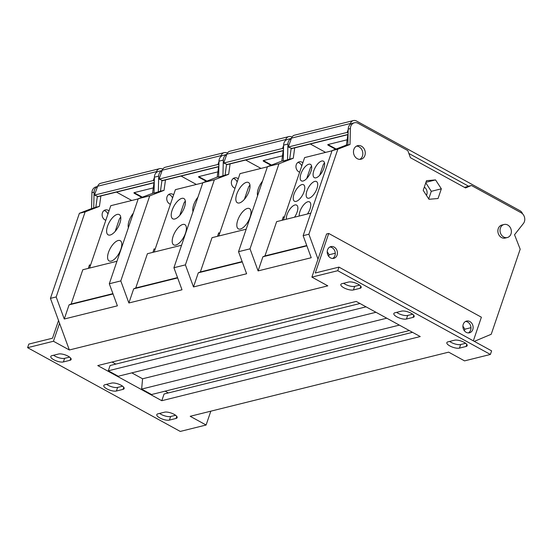 <?xml version="1.0" encoding="UTF-8"?>
<svg xmlns="http://www.w3.org/2000/svg" width="552" height="552" viewBox="0 0 552 552"><rect width="100%" height="100%" fill="white"/><g stroke="black" fill="none" stroke-linecap="round" stroke-linejoin="round"><path stroke-width="0.83" d="M262.538 181.153A11.557 5.037 -61.2 0 0 257.611 195.629M283.204 150.71L281.782 161.101L267.485 166.621L278.974 163.771L250.015 248.842L238.526 251.691L267.485 166.621M238.526 251.691L246.613 273.757L193.49 286.943L185.403 264.877L173.915 267.727L182.001 289.793L128.878 302.979L120.791 280.913L109.303 283.762L117.39 305.829L64.26 319.015L56.173 296.948L50.432 298.37L59.561 323.286L53.447 341.26L69.345 349.982L59.561 323.286M283.252 160.735L281.782 161.101M285.322 140.719L285.743 139.552A5.644 4.713 -103.9 0 1 288.806 136.606L229.936 151.213A5.644 4.713 76.1 0 0 226.872 154.16L223.684 163.04L282.555 148.426L283.521 148.957M282.555 148.426L283.604 145.514M288.806 136.606A5.644 4.713 -103.9 0 1 291.877 137.048L291.98 137.103M349.933 124.683L350.354 123.517A5.644 4.713 -103.9 0 1 353.418 120.571L294.547 135.178A5.644 4.713 76.1 0 0 291.484 138.124L288.296 147.005L347.167 132.397L348.133 132.922M278.974 163.771L293.271 158.251L289.683 159.142L291.145 148.564L291.849 148.488L288.296 147.005M325.604 152.386L310.293 143.989M408.859 153.449L468.551 186.197L471.422 185.479L521.136 212.762A6.721 5.61 -103.9 0 1 524.4 221.662A6.721 5.61 -103.9 0 1 523.413 223.498L514.54 234.731L520.184 249.207L491.225 334.27L474.313 341.371M464.529 187.39L468.551 186.197M335.54 149.261L328.33 145.3A1.345 0.448 -161.2 0 1 327.778 144.693A1.345 0.448 -161.2 0 1 327.991 144.541L347.125 139.794M69.345 349.982L327.798 285.846L311.894 277.118L326.577 233.986L328.73 233.455L315.275 272.992L338.962 267.113L491.618 350.865L490.397 354.46L464.549 360.877L448.652 352.148L190.198 416.291L206.103 425.019L210.816 411.178M161.791 400.704L420.238 336.561L356.206 301.433L97.759 365.576L161.791 400.704L164.075 393.997L412.53 332.332M465.515 321.478A6.044 5.051 -103.9 0 1 470.628 330.082A6.044 5.051 -103.9 0 1 468.358 332.925M329.82 247.027A6.044 5.051 -103.9 0 1 334.933 255.631A6.044 5.051 -103.9 0 1 332.663 258.474M472.781 329.551A6.044 5.051 76.1 0 0 471.767 323.251A6.044 5.051 76.1 0 0 466.557 321.064A6.044 5.051 76.1 0 0 463.245 324.314A6.044 5.051 76.1 0 0 464.26 330.613A6.044 5.051 76.1 0 0 469.469 332.801A6.044 5.051 76.1 0 0 472.781 329.551M328.73 233.455L481.385 317.207L473.347 340.839M337.093 255.1A6.044 5.051 76.1 0 0 336.071 248.8A6.044 5.051 76.1 0 0 330.862 246.613A6.044 5.051 76.1 0 0 327.55 249.863A6.044 5.051 76.1 0 0 328.564 256.162A6.044 5.051 76.1 0 0 333.774 258.35A6.044 5.051 76.1 0 0 337.093 255.1M318.014 259.15L308.885 234.227L303.138 235.656L311.224 257.722L258.101 270.908L250.015 248.842M347.829 134.674L346.394 145.066L332.097 150.586L337.845 149.164L308.885 234.227M337.845 149.164L350.009 144.465L350.375 128.554A6.721 5.61 -103.9 0 1 350.755 126.387A6.721 5.61 -103.9 0 1 354.439 122.772A6.721 5.61 -103.9 0 1 358.096 123.303L407.811 150.586L410.419 157.7L465.55 187.949L471.422 185.479M504.079 224.492L501.927 225.023A6.721 5.61 76.1 0 0 498.249 228.638A6.721 5.61 76.1 0 0 499.374 235.635A6.721 5.61 76.1 0 0 505.163 238.071L507.316 237.532A6.721 5.61 -103.9 0 1 501.526 235.104A6.721 5.61 -103.9 0 1 500.402 228.107A6.721 5.61 -103.9 0 1 504.079 224.492A6.721 5.61 -103.9 0 1 509.869 226.92A6.721 5.61 -103.9 0 1 511 233.924A6.721 5.61 -103.9 0 1 507.316 237.532M364.886 155.464A6.99 5.83 76.1 0 0 363.706 148.184A6.99 5.83 76.1 0 0 357.689 145.659A6.99 5.83 76.1 0 0 353.86 149.419A6.99 5.83 76.1 0 0 355.033 156.699A6.99 5.83 76.1 0 0 361.056 159.224A6.99 5.83 76.1 0 0 364.886 155.464M435.569 179.911L426.503 180.683L423.205 190.371L428.98 199.286L438.046 198.513L441.345 188.825L435.569 179.911L425.951 182.298M425.778 182.809L431.291 191.323L441.345 188.825M428.718 198.886L431.291 191.323M426.448 195.373A5.775 4.823 76.1 0 0 426.779 194.594A5.775 4.823 76.1 0 0 424.309 187.135M97.538 186.528L95.986 186.914A6.721 5.61 76.1 0 0 92.301 190.53A6.721 5.61 76.1 0 0 91.929 192.696L91.563 208.601L79.391 213.3L50.432 298.37M58.54 320.498L52.516 338.197L28.821 344.082L27.6 347.677L53.447 341.26M112.035 362.029L115.816 364.106M359.987 303.503L110.103 365.521L108.309 370.792L118.238 376.243L375.974 312.273M131.797 372.876L142.575 378.789L141.636 389.077L151.565 394.528L409.301 330.558M165.124 391.161L168.353 392.934M159.59 413.413A7.259 2.436 18.8 0 0 170.63 416.505L175.605 415.27M106.584 384.33A7.259 2.436 18.8 0 0 117.624 387.421L122.599 386.193M53.578 355.253A7.259 2.436 18.8 0 0 64.618 358.345L69.593 357.109M206.103 425.019L180.256 431.429L27.6 347.677M338.962 267.113L337.741 270.708L311.894 277.118M337.741 270.708L490.397 354.46M466.778 344.344L466.047 346.483A7.259 2.436 -161.2 0 0 467.192 345.676A7.259 2.436 -161.2 0 0 462.728 341.66A7.259 2.436 -161.2 0 0 454.6 340.198L447.996 341.84A7.259 2.436 -161.2 0 0 446.851 342.64A7.259 2.436 -161.2 0 0 451.322 346.663A7.259 2.436 -161.2 0 0 459.443 348.119L460.672 344.524A7.259 2.436 18.8 0 1 449.625 341.433M466.047 346.483L459.443 348.119M413.772 315.261L413.048 317.4A7.259 2.436 -161.2 0 0 414.186 316.6A7.259 2.436 -161.2 0 0 409.722 312.577A7.259 2.436 -161.2 0 0 401.594 311.121L394.99 312.756A7.259 2.436 -161.2 0 0 393.845 313.557A7.259 2.436 -161.2 0 0 398.316 317.579A7.259 2.436 -161.2 0 0 406.438 319.035L407.666 315.447L412.641 314.212M413.048 317.4L406.438 319.035M360.767 286.177L360.042 288.317A7.259 2.436 -161.2 0 0 361.18 287.516A7.259 2.436 -161.2 0 0 356.716 283.493A7.259 2.436 -161.2 0 0 348.588 282.037L341.985 283.673A7.259 2.436 -161.2 0 0 340.839 284.48A7.259 2.436 -161.2 0 0 345.31 288.496A7.259 2.436 -161.2 0 0 353.432 289.959L354.66 286.364L359.635 285.129M360.042 288.317L353.432 289.959M70.001 360.297A7.259 2.436 -161.2 0 0 71.146 359.497A7.259 2.436 -161.2 0 0 66.675 355.474A7.259 2.436 -161.2 0 0 58.553 354.018L51.943 355.654A7.259 2.436 -161.2 0 0 50.805 356.454A7.259 2.436 -161.2 0 0 55.269 360.477A7.259 2.436 -161.2 0 0 63.397 361.939L70.001 360.297L70.725 358.158M123.006 389.381A7.259 2.436 -161.2 0 0 124.152 388.58A7.259 2.436 -161.2 0 0 119.68 384.558A7.259 2.436 -161.2 0 0 111.559 383.095L104.949 384.737A7.259 2.436 -161.2 0 0 103.81 385.537A7.259 2.436 -161.2 0 0 108.275 389.56A7.259 2.436 -161.2 0 0 116.403 391.016L123.006 389.381L123.731 387.242M176.012 418.464A7.259 2.436 -161.2 0 0 177.157 417.657A7.259 2.436 -161.2 0 0 172.686 413.641A7.259 2.436 -161.2 0 0 164.565 412.178L157.955 413.821A7.259 2.436 -161.2 0 0 156.809 414.621A7.259 2.436 -161.2 0 0 161.281 418.644A7.259 2.436 -161.2 0 0 169.409 420.1L176.012 418.464L176.737 416.325M399.372 325.114L141.636 389.077M386.752 318.193L142.575 378.789M366.045 306.829L108.309 370.792M460.672 344.524L465.647 343.289M354.66 286.364A7.259 2.436 18.8 0 1 343.613 283.273M407.666 315.447A7.259 2.436 18.8 0 1 396.619 312.349M79.391 213.3L85.132 211.878L56.173 296.948M116.458 192.089L131.762 200.493M88.292 268.382L89.486 264.884L90.452 265.415M64.26 319.015L69.076 304.876L71.132 304.014L82.8 269.749L116.955 261.268M85.132 211.878L99.429 206.358L100.864 195.96M109.027 210.857A5.375 4.485 76.1 0 0 105.37 209.939A5.375 4.485 76.1 0 0 102.424 212.83A5.375 4.485 76.1 0 0 105.818 220.289M99.429 206.358L95.841 207.248L97.311 196.671L98.008 196.588L94.461 195.111L153.332 180.497L154.298 181.028M153.332 180.497L154.374 177.585M156.099 172.79L156.52 171.624A5.644 4.713 -103.9 0 1 159.576 168.677A5.644 4.713 -103.9 0 1 162.654 169.119L162.75 169.174M220.71 156.754L221.131 155.588A5.644 4.713 -103.9 0 1 224.195 152.642L165.324 167.249A5.644 4.713 76.1 0 0 162.26 170.195L159.073 179.076L217.943 164.461L218.909 164.993M154.029 192.807L138.262 198.692L149.751 195.843L164.047 190.323L160.453 191.213L161.922 180.635L162.619 180.552L159.073 179.076M181.07 176.053L196.381 184.458M206.317 181.325L199.106 177.371A1.345 0.448 -161.2 0 1 198.554 176.757A1.345 0.448 -161.2 0 1 198.761 176.612L217.895 171.865M154.029 249.042L155.002 249.573M152.904 252.347L154.098 248.848L155.064 249.38M202.805 182.864L175.398 189.66L154.16 252.036M197.927 197.188A11.557 5.037 -61.2 0 0 193 211.664M182.809 224.464A11.557 5.037 -61.2 0 0 173.901 234.31A11.557 5.037 -61.2 0 0 173.742 244.895A11.557 5.037 -61.2 0 0 175.791 245.067A11.557 5.037 -61.2 0 0 184.692 235.221A11.557 5.037 -61.2 0 0 184.858 224.636A11.557 5.037 -61.2 0 0 182.809 224.464M181.829 198.375A11.557 5.037 -61.2 0 0 172.921 208.228A11.557 5.037 -61.2 0 0 172.762 218.813A11.557 5.037 -61.2 0 0 174.811 218.985A11.557 5.037 -61.2 0 0 183.712 209.139A11.557 5.037 -61.2 0 0 183.878 198.547A11.557 5.037 -61.2 0 0 181.829 198.375M177.537 277.608L135.744 287.978L147.412 253.713L181.573 245.233M177.654 277.932L133.688 288.841L128.878 302.979M135.744 287.978L133.688 288.841M149.751 195.843L120.791 280.913M164.047 190.323L165.483 179.924M173.638 194.822A5.375 4.485 76.1 0 0 169.981 193.904A5.375 4.485 76.1 0 0 167.035 196.795A5.375 4.485 76.1 0 0 170.43 204.254M218.592 166.745L217.171 177.137L202.874 182.657L214.362 179.807L185.403 264.877M218.64 176.771L217.171 177.137M217.943 164.461L218.992 161.55M224.195 152.642A5.644 4.713 -103.9 0 1 227.265 153.083L227.369 153.139M214.362 179.807L228.659 174.287L225.071 175.177L226.534 164.6L227.231 164.524L223.684 163.04M245.681 160.025L260.993 168.422M270.928 165.29L263.718 161.336A1.345 0.448 -161.2 0 1 263.166 160.729A1.345 0.448 -161.2 0 1 263.373 160.577L282.507 155.83M218.647 233.006L219.613 233.537M219.675 233.344L218.709 232.813L217.516 236.311M267.416 166.828L240.01 173.632L218.771 236.001M247.42 208.428A11.557 5.037 -61.2 0 0 238.519 218.275A11.557 5.037 -61.2 0 0 238.354 228.859A11.557 5.037 -61.2 0 0 240.403 229.032A11.557 5.037 -61.2 0 0 249.304 219.185A11.557 5.037 -61.2 0 0 249.469 208.601A11.557 5.037 -61.2 0 0 247.42 208.428M246.44 182.346A11.557 5.037 -61.2 0 0 237.539 192.193A11.557 5.037 -61.2 0 0 237.374 202.777A11.557 5.037 -61.2 0 0 239.423 202.95A11.557 5.037 -61.2 0 0 248.324 193.103A11.557 5.037 -61.2 0 0 248.49 182.519A11.557 5.037 -61.2 0 0 246.44 182.346M242.149 261.572L200.355 271.943L212.023 237.677L246.185 229.197M200.355 271.943L198.299 272.805L242.266 261.896M198.299 272.805L193.49 286.943M228.659 174.287L230.094 163.889M238.25 178.786A5.375 4.485 76.1 0 0 234.593 177.868A5.375 4.485 76.1 0 0 231.647 180.759A5.375 4.485 76.1 0 0 235.042 188.218M282.134 220.276L283.321 216.777L284.294 217.309M306.76 245.536L264.967 255.907L276.635 221.642L310.797 213.162M264.967 255.907L262.911 256.77L258.101 270.908M293.271 158.251L294.706 147.853M302.862 162.75A5.375 4.485 76.1 0 0 299.205 161.833A5.375 4.485 76.1 0 0 296.258 164.724A5.375 4.485 76.1 0 0 299.653 172.183M347.167 132.397L348.215 129.478M353.418 120.571A5.644 4.713 -103.9 0 1 356.488 121.012L519.963 210.705A5.644 4.713 -103.9 0 1 522.592 213.865M303.138 235.656L332.097 150.586M346.394 145.066L347.863 144.7M289.683 159.142L283.245 161.032L283.611 145.121A6.721 5.61 76.1 0 1 283.99 142.954A6.721 5.61 76.1 0 1 287.668 139.345L291.38 138.421M287.551 159.963L287.916 144.051A6.721 5.61 -103.9 0 1 288.296 141.885A6.721 5.61 -103.9 0 1 291.359 138.476M354.439 122.772L352.279 123.31A6.721 5.61 76.1 0 0 348.602 126.919A6.721 5.61 76.1 0 0 348.222 129.085L347.857 144.997L350.009 144.465M306.877 245.861L262.911 256.77M283.259 216.97L284.225 217.502M332.028 150.793L304.621 157.596L283.39 219.965M301.868 184.603A9.405 4.106 -61.2 0 0 294.623 192.62A9.405 4.106 -61.2 0 0 294.485 201.238A9.405 4.106 -61.2 0 0 296.155 201.376A9.405 4.106 -61.2 0 0 303.4 193.359A9.405 4.106 -61.2 0 0 303.538 184.741A9.405 4.106 -61.2 0 0 301.868 184.603M294.52 217.205A9.405 4.106 -61.2 0 0 296.603 205.109A9.405 4.106 -61.2 0 0 294.934 204.971A9.405 4.106 -61.2 0 0 288.917 210.622A9.405 4.106 -61.2 0 0 286.329 219.234M321.726 161.025A9.405 4.106 -61.2 0 0 314.474 169.043A9.405 4.106 -61.2 0 0 314.343 177.661A9.405 4.106 -61.2 0 0 316.013 177.799A9.405 4.106 -61.2 0 0 323.258 169.781A9.405 4.106 -61.2 0 0 323.389 161.17A9.405 4.106 -61.2 0 0 321.726 161.025M314.792 181.394A9.405 4.106 -61.2 0 0 307.54 189.412A9.405 4.106 -61.2 0 0 307.409 198.03A9.405 4.106 -61.2 0 0 309.079 198.168A9.405 4.106 -61.2 0 0 316.324 190.15A9.405 4.106 -61.2 0 0 316.462 181.539A9.405 4.106 -61.2 0 0 314.792 181.394M307.443 213.997A9.405 4.106 -61.2 0 0 309.527 201.908A9.405 4.106 -61.2 0 0 307.857 201.763A9.405 4.106 -61.2 0 0 301.84 207.414A9.405 4.106 -61.2 0 0 299.253 216.025M308.803 164.234A9.405 4.106 -61.2 0 0 301.558 172.252A9.405 4.106 -61.2 0 0 301.42 180.87A9.405 4.106 -61.2 0 0 303.089 181.008A9.405 4.106 -61.2 0 0 310.334 172.99A9.405 4.106 -61.2 0 0 310.472 164.372A9.405 4.106 -61.2 0 0 308.803 164.234M311.597 166.117L310.472 167.56L306.746 178.503M324.521 162.916L323.396 164.351L319.67 175.301M297.845 162.481A5.375 4.485 -103.9 0 1 301.765 165.98M225.071 175.177L218.633 177.068L218.999 161.156A6.721 5.61 76.1 0 1 219.372 158.99A6.721 5.61 76.1 0 1 223.056 155.381L226.768 154.456M222.939 175.998L223.305 160.087A6.721 5.61 -103.9 0 1 223.684 157.92A6.721 5.61 -103.9 0 1 226.748 154.505M173.915 267.727L202.874 182.657M179.987 215.142A10.75 3.609 18.8 0 1 180.049 214.597A10.75 3.609 18.8 0 1 181.201 213.576M180.049 214.597L184.03 202.901L185.327 201.031M160.453 191.213L154.022 193.103L154.387 177.192A6.721 5.61 76.1 0 1 154.76 175.025A6.721 5.61 76.1 0 1 158.445 171.41L162.157 170.492M158.327 192.034L158.693 176.122A6.721 5.61 -103.9 0 1 159.073 173.956A6.721 5.61 -103.9 0 1 162.136 170.54M153.987 182.774L152.559 193.172M109.303 283.762L138.262 198.692M69.076 304.876L113.043 293.968M71.132 304.014L112.925 293.643M89.417 265.077L90.39 265.609M138.193 198.899L110.779 205.696L89.548 268.072M133.315 213.224A11.557 5.037 -61.2 0 0 128.388 227.7M118.197 240.499A11.557 5.037 -61.2 0 0 109.289 250.346A11.557 5.037 -61.2 0 0 109.13 260.93A11.557 5.037 -61.2 0 0 111.18 261.103A11.557 5.037 -61.2 0 0 120.081 251.257A11.557 5.037 -61.2 0 0 120.246 240.672A11.557 5.037 -61.2 0 0 118.197 240.499M117.217 214.411A11.557 5.037 -61.2 0 0 108.309 224.264A11.557 5.037 -61.2 0 0 108.151 234.848A11.557 5.037 -61.2 0 0 110.2 235.021A11.557 5.037 -61.2 0 0 119.101 225.175A11.557 5.037 -61.2 0 0 119.266 214.583A11.557 5.037 -61.2 0 0 117.217 214.411M141.705 197.361L134.495 193.407A1.345 0.448 -161.2 0 1 133.936 192.793A1.345 0.448 -161.2 0 1 134.15 192.648L153.284 187.901M159.576 168.677L100.712 183.285A5.644 4.713 76.1 0 0 97.649 186.231L94.461 195.111M91.563 208.601L93.716 208.07L94.081 192.158A6.721 5.61 -103.9 0 1 94.454 189.992A6.721 5.61 -103.9 0 1 97.525 186.576M95.841 207.248L93.716 208.07M134.495 193.407L134.653 192.931A1.345 0.448 18.8 0 1 134.233 192.627M134.653 192.931L142.312 197.126M115.375 231.178A10.75 3.609 18.8 0 1 115.437 230.632L119.418 218.937L120.715 217.067M115.437 230.632A10.75 3.609 18.8 0 1 116.582 229.611M233.234 178.517A5.375 4.485 -103.9 0 1 237.153 182.015M244.598 199.106A10.75 3.609 18.8 0 1 244.66 198.561A10.75 3.609 18.8 0 1 245.812 197.54M244.66 198.561L248.642 186.866L249.939 184.996M263.718 161.336L263.884 160.86A1.345 0.448 18.8 0 1 263.463 160.556M263.884 160.86L271.536 165.055M168.622 194.552A5.375 4.485 -103.9 0 1 172.541 198.044M199.106 177.371L199.272 176.895A1.345 0.448 18.8 0 1 198.844 176.592M199.272 176.895L206.924 181.09M104.004 210.588A5.375 4.485 -103.9 0 1 107.93 214.079M462.907 326.149L464.881 329.192L470.966 327.681M464.349 330.738L464.881 329.192M327.212 251.698L329.185 254.741L335.271 253.23M328.661 256.287L329.185 254.741M356.509 146.121A6.99 5.83 -103.9 0 1 362.443 156.071A6.99 5.83 -103.9 0 1 359.794 159.369M328.33 145.3L328.495 144.824A1.345 0.448 18.8 0 1 328.074 144.52M328.495 144.824L336.147 149.019M64.618 358.345L63.397 361.939M117.624 387.421L116.403 391.016M170.63 416.505L169.409 420.1M97.311 196.671L154.263 182.54M291.145 148.564L348.098 134.433M287.916 144.051L283.611 145.121M348.222 129.085L350.375 128.554M291.484 138.124L350.354 123.517M226.534 164.6L283.486 150.468M226.872 154.16L285.743 139.552M223.305 160.087L218.999 161.156M161.922 180.635L218.875 166.504M162.26 170.195L221.131 155.588M158.693 176.122L154.387 177.192M97.649 186.231L156.52 171.624M91.929 192.696L94.081 192.158M97.745 196.733L154.256 182.712M291.587 148.633L348.098 134.605M226.975 164.662L283.486 150.641M162.357 180.697L218.868 166.676"/></g></svg>
